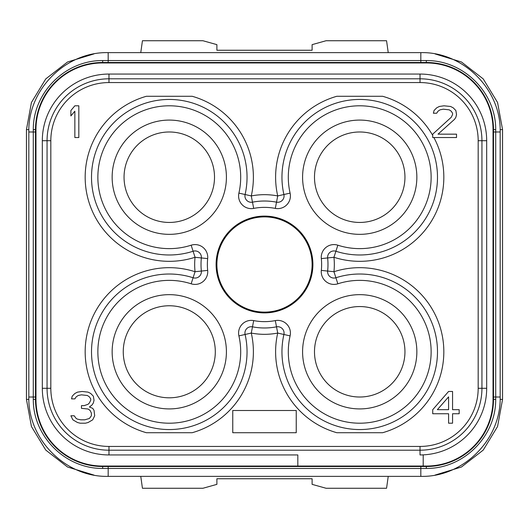 <?xml version="1.0" encoding="UTF-8"?>
<svg xmlns="http://www.w3.org/2000/svg" width="529" height="529" viewBox="0 0 529 529"><rect width="100%" height="100%" fill="white"/><g stroke="black" fill="none" stroke-linecap="round" stroke-linejoin="round"><path stroke-width="0.79" d="M297.827 466.049L102.626 466.049A66.654 66.654 0 0 1 35.972 399.395L35.972 129.605A66.654 66.654 0 0 1 102.626 62.951L426.374 62.951A66.654 66.654 0 0 1 493.028 129.605L493.028 399.395A66.654 66.654 0 0 1 426.374 466.049L297.827 466.049L297.827 454.94L108.974 454.94L297.827 454.94M486.68 388.286L486.68 140.714A66.654 66.654 0 0 0 420.026 74.06L108.974 74.06A66.654 66.654 0 0 0 42.32 140.714L42.32 388.286A66.654 66.654 0 0 0 108.974 454.94L108.974 450.199A61.913 61.913 0 0 1 47.061 388.286L47.061 140.714A61.913 61.913 0 0 1 108.974 78.801L420.026 78.801A61.913 61.913 0 0 1 481.939 140.714L481.939 388.286A61.913 61.913 0 0 1 420.026 450.199L108.974 450.199L108.974 446.436A58.15 58.15 0 0 1 50.824 388.286L50.824 140.714A58.15 58.15 0 0 1 108.974 82.564L420.026 82.564A58.15 58.15 0 0 1 478.176 140.714L478.176 388.286A58.15 58.15 0 0 1 420.026 446.436L108.974 446.436L420.026 446.436L420.026 454.94A66.654 66.654 0 0 0 486.68 388.286L486.68 140.714L478.176 140.714L478.176 388.286L486.68 388.286M426.374 466.525L102.626 466.525A67.13 67.13 0 0 1 35.496 399.395L35.496 129.605A67.13 67.13 0 0 1 102.626 62.475L426.374 62.475A67.13 67.13 0 0 1 493.504 129.605L493.504 399.395A67.13 67.13 0 0 1 426.374 466.525L426.281 468.456L420.82 468.496L102.719 468.456C64.941 468.747 33.003 436.081 33.287 399.349L33.287 129.651C32.977 92.959 64.882 60.253 102.719 60.544L426.281 60.544C464.059 60.253 495.997 92.919 495.713 129.651L495.713 399.349C496.023 436.041 464.118 468.747 426.281 468.456M106.038 466.525L102.626 466.525L102.719 468.456M420.82 466.525L420.82 476.364C463.212 477.456 501.261 439.42 500.169 397.014L493.504 397.014L493.504 399.474L495.713 399.349M495.713 129.651L493.504 129.526L495.713 129.731M422.962 62.475L426.374 62.475L426.281 60.544M108.18 62.475L108.18 52.635C65.788 51.544 27.739 89.58 28.831 131.986L35.496 131.986L35.496 129.526L33.287 129.651M33.287 399.349L35.496 399.474L33.287 399.269M491.038 417.421L490.469 419.345M488.346 425.204L488.108 425.766M479.168 440.862L478.196 442.065M474.632 446.059L473.343 447.355M493.504 129.605L493.504 131.986L500.169 131.986L500.169 397.014M451.627 67.408L452.454 67.745M473.191 81.492L474.315 82.61M478.084 86.796L479.049 87.993M483.837 94.903L484.042 95.246M490.476 109.662L491.024 111.526M37.976 111.526L38.544 109.602M40.707 103.671L40.931 103.142M49.951 87.986L50.976 86.723M54.547 82.755L55.816 81.492M62.422 75.845L69.649 71.131M76.526 67.758L77.379 67.401M35.496 399.395L35.496 397.014L28.831 397.014L28.831 131.986M54.963 446.661L54.513 446.212M50.731 441.973L49.832 440.855M38.518 419.318L37.962 417.421M93.911 53.932L67.54 61.992L45.765 78.914L31.442 102.481L26.45 129.605L26.45 399.395L31.442 426.519L45.765 450.086L67.54 467.008L93.911 475.068M140.767 476.364L142.44 488.267L202.924 488.267L216.89 484.359L216.89 478.745L312.11 478.745L312.11 484.359L326.076 488.267L386.56 488.267L388.233 476.364M435.089 475.068L461.46 467.008L483.235 450.086L497.558 426.519L502.55 399.395L502.55 129.605L497.558 102.481L483.235 78.914L461.46 61.992L435.089 53.932M123.257 351.785A46.023 46.023 0 0 1 169.28 305.762A46.023 46.023 0 0 1 215.303 351.785A46.023 46.023 0 0 1 169.28 397.808A46.023 46.023 0 0 1 123.257 351.785M226.412 351.785A57.132 57.132 0 0 0 169.28 294.653A57.132 57.132 0 0 0 112.148 351.785A57.132 57.132 0 0 0 169.28 408.917A57.132 57.132 0 0 0 226.412 351.785M226.412 177.215A57.132 57.132 0 0 0 169.28 120.083A57.132 57.132 0 0 0 112.148 177.215A57.132 57.132 0 0 0 169.28 234.347A57.132 57.132 0 0 0 226.412 177.215M302.588 351.785A57.132 57.132 0 0 0 359.72 408.917A57.132 57.132 0 0 0 416.852 351.785A57.132 57.132 0 0 0 359.72 294.653A57.132 57.132 0 0 0 302.588 351.785M312.904 264.5A48.404 48.404 0 0 1 264.5 312.904A48.404 48.404 0 0 1 216.097 264.5A48.404 48.404 0 0 1 264.5 216.097A48.404 48.404 0 0 1 312.904 264.5M302.588 177.215A57.132 57.132 0 0 1 359.72 120.083A57.132 57.132 0 0 1 416.852 177.215A57.132 57.132 0 0 1 359.72 234.347A57.132 57.132 0 0 1 302.588 177.215M433.886 137.54A84.111 84.111 0 0 1 333.951 257.279A69.828 69.828 0 0 1 333.951 271.721A84.111 84.111 0 0 1 440.234 327.458A84.111 84.111 0 0 1 382.606 432.722L336.834 432.722A84.111 84.111 0 0 1 277.718 333.065A69.828 69.828 0 0 1 251.282 333.065A84.111 84.111 0 0 1 192.166 432.722L146.394 432.722A84.111 84.111 0 0 1 88.766 327.458A84.111 84.111 0 0 1 195.049 271.721A69.828 69.828 0 0 1 195.049 257.279A84.111 84.111 0 0 1 88.766 201.542A84.111 84.111 0 0 1 146.394 96.278L192.166 96.278A84.111 84.111 0 0 1 251.282 195.935L252.485 202.171A63.48 63.48 0 0 1 276.515 202.171L277.718 195.935L283.908 194.52A77.763 77.763 0 0 1 356.156 99.531A77.763 77.763 0 0 1 436.802 187.511A77.763 77.763 0 0 1 335.902 251.242L333.951 257.279L327.643 257.94A63.48 63.48 0 0 1 327.643 271.06L333.951 271.721L335.902 277.758A77.763 77.763 0 0 1 436.802 341.489A77.763 77.763 0 0 1 356.156 429.469A77.763 77.763 0 0 1 283.908 334.48L277.718 333.065L276.515 326.829A63.48 63.48 0 0 1 252.485 326.829L251.282 333.065L245.092 334.48A77.763 77.763 0 0 1 172.844 429.469A77.763 77.763 0 0 1 92.198 341.489A77.763 77.763 0 0 1 193.098 277.758L195.049 271.721L201.357 271.06A63.48 63.48 0 0 1 201.357 257.94L195.049 257.279L193.098 251.242A77.763 77.763 0 0 1 92.198 187.511A77.763 77.763 0 0 1 172.844 99.531A77.763 77.763 0 0 1 245.092 194.52A6.348 6.348 0 0 0 252.485 202.171A63.48 63.48 0 0 1 276.515 202.171A6.348 6.348 0 0 0 283.908 194.52A77.763 77.763 0 0 1 356.156 99.531A77.763 77.763 0 0 1 436.802 187.511A77.763 77.763 0 0 1 335.902 251.242A6.348 6.348 0 0 0 327.643 257.94A63.48 63.48 0 0 1 327.643 271.06A6.348 6.348 0 0 0 335.902 277.758A77.763 77.763 0 0 1 436.802 341.489A77.763 77.763 0 0 1 356.156 429.469A77.763 77.763 0 0 1 283.908 334.48A6.348 6.348 0 0 0 276.515 326.829A63.48 63.48 0 0 1 252.485 326.829A6.348 6.348 0 0 0 245.092 334.48A77.763 77.763 0 0 1 172.844 429.469A77.763 77.763 0 0 1 92.198 341.489A77.763 77.763 0 0 1 193.098 277.758A6.348 6.348 0 0 0 201.357 271.06A63.48 63.48 0 0 1 201.357 257.94A6.348 6.348 0 0 0 193.098 251.242A77.763 77.763 0 0 1 92.198 187.511A77.763 77.763 0 0 1 172.844 99.531A77.763 77.763 0 0 1 245.092 194.52L251.282 195.935A69.828 69.828 0 0 1 277.718 195.935A84.111 84.111 0 0 1 336.834 96.278L382.606 96.278A84.111 84.111 0 0 1 432.722 135.437M146.394 96.278L192.166 96.278M50.824 388.286L50.824 140.714L42.32 140.714L42.32 388.286L50.824 388.286M108.974 82.564L420.026 82.564L420.026 74.06L108.974 74.06L108.974 82.564M423.2 466.049L423.2 454.867M78.821 137.54L78.821 105.8L74.853 105.8L70.886 110.528L70.886 115.93L74.853 111.202L74.853 137.54L78.821 137.54M432.722 134.161L432.722 137.54L456.527 137.54L456.527 134.161L438.012 134.161L454.543 119.309L455.866 117.279L456.527 114.581L455.866 110.528L453.221 107.823L450.576 106.474L443.963 105.8L439.334 106.474L436.69 107.823L434.044 110.528L433.383 113.226L436.69 113.226L438.012 111.202L439.996 109.853L443.302 109.179L449.253 109.853L451.237 111.202L452.56 113.226L452.56 114.581L451.237 117.279L432.722 134.161M336.834 96.278L382.606 96.278M382.606 432.722L336.834 432.722M192.166 432.722L146.394 432.722M92.707 419.821L94.691 415.774L94.03 410.372L92.707 408.342L89.401 406.993L92.046 404.969L93.368 402.939L94.03 400.241L93.368 396.188L90.723 393.483L88.078 392.134L82.127 391.46L77.499 392.134L74.853 393.483L72.209 396.188L71.547 398.886L74.853 398.886L76.176 396.862L78.16 395.513L81.466 394.839L87.417 395.513L89.401 396.862L90.723 398.886L90.723 400.241L89.401 402.939L88.078 404.288L84.111 405.644L81.466 405.644L81.466 408.342L88.078 409.016L90.062 410.372L91.385 413.07L91.385 415.774L89.401 418.472L84.772 419.821L80.805 419.821L77.499 419.147L76.176 418.472L74.192 415.774L70.886 415.774L72.87 419.821L77.499 422.526L80.144 423.2L85.433 423.2L88.078 422.526L92.707 419.821M448.592 391.46L432.722 409.691L432.722 413.744L448.592 413.744L448.592 423.2L452.56 423.2L452.56 413.744L459.172 413.744L459.172 409.691L452.56 409.691L452.56 391.46L448.592 391.46M437.351 409.691L448.592 396.862L448.592 409.691L437.351 409.691M232.76 410.504L232.76 432.722L296.24 432.722L296.24 410.504L232.76 410.504M124.05 177.215A45.23 45.23 0 0 1 169.28 131.986A45.23 45.23 0 0 1 214.509 177.215A45.23 45.23 0 0 1 169.28 222.444A45.23 45.23 0 0 1 124.05 177.215M314.49 351.785A45.23 45.23 0 0 1 359.72 306.555A45.23 45.23 0 0 1 404.95 351.785A45.23 45.23 0 0 1 359.72 397.014A45.23 45.23 0 0 1 314.49 351.785M314.49 177.215A45.23 45.23 0 0 1 359.72 131.986A45.23 45.23 0 0 1 404.95 177.215A45.23 45.23 0 0 1 359.72 222.444A45.23 45.23 0 0 1 314.49 177.215M216.89 264.5A47.61 47.61 0 0 1 264.5 216.89A47.61 47.61 0 0 1 312.11 264.5A47.61 47.61 0 0 1 264.5 312.11A47.61 47.61 0 0 1 216.89 264.5A47.61 47.61 0 0 1 264.5 216.89A47.61 47.61 0 0 1 312.11 264.5A47.61 47.61 0 0 1 264.5 312.11A47.61 47.61 0 0 1 216.89 264.5M140.767 52.635L142.44 40.733L202.924 40.733L216.89 44.641L216.89 50.255L312.11 50.255L312.11 44.641L326.076 40.733L386.56 40.733L388.233 52.635M493.504 399.395L495.713 399.269M102.626 62.475L102.719 60.544M35.496 129.605L33.287 129.731M108.18 466.525L108.18 476.364C65.775 477.456 27.739 439.407 28.831 397.014M500.169 131.986C501.261 89.593 463.225 51.544 420.82 52.635L420.82 62.475M28.864 129.605L26.45 129.605M28.864 399.395L26.45 399.395M500.136 399.395L502.55 399.395M500.136 129.605L502.55 129.605M238.903 193.111A12.696 12.696 0 0 0 253.682 208.4A57.132 57.132 0 0 1 275.318 208.4A12.696 12.696 0 0 0 290.097 193.111A71.415 71.415 0 0 1 356.447 105.873A71.415 71.415 0 0 1 430.507 186.664A71.415 71.415 0 0 1 337.846 245.198A12.696 12.696 0 0 0 321.328 258.595A57.132 57.132 0 0 1 321.328 270.405A12.696 12.696 0 0 0 337.846 283.802A71.415 71.415 0 0 1 430.507 342.336A71.415 71.415 0 0 1 356.447 423.127A71.415 71.415 0 0 1 290.097 335.889A12.696 12.696 0 0 0 275.318 320.6A57.132 57.132 0 0 1 253.682 320.6A12.696 12.696 0 0 0 238.903 335.889A71.415 71.415 0 0 1 172.553 423.127A71.415 71.415 0 0 1 98.493 342.336A71.415 71.415 0 0 1 191.154 283.802A12.696 12.696 0 0 0 207.672 270.405A57.132 57.132 0 0 1 207.672 258.595A12.696 12.696 0 0 0 191.154 245.198A71.415 71.415 0 0 1 98.493 186.664A71.415 71.415 0 0 1 172.553 105.873A71.415 71.415 0 0 1 238.903 193.111L245.092 194.52M252.485 202.171L253.682 208.4M193.098 251.242L191.154 245.198M201.357 257.94L207.672 258.595M201.357 271.06L207.672 270.405M193.098 277.758L191.154 283.802M245.092 334.48L238.903 335.889M252.485 326.829L253.682 320.6M276.515 326.829L275.318 320.6M283.908 334.48L290.097 335.889M335.902 277.758L337.846 283.802M327.643 271.06L321.328 270.405M327.643 257.94L321.328 258.595M335.902 251.242L337.846 245.198M283.908 194.52L290.097 193.111M276.515 202.171L275.318 208.4M420.82 476.364L108.18 476.364M108.18 52.635L420.82 52.635"/></g></svg>

